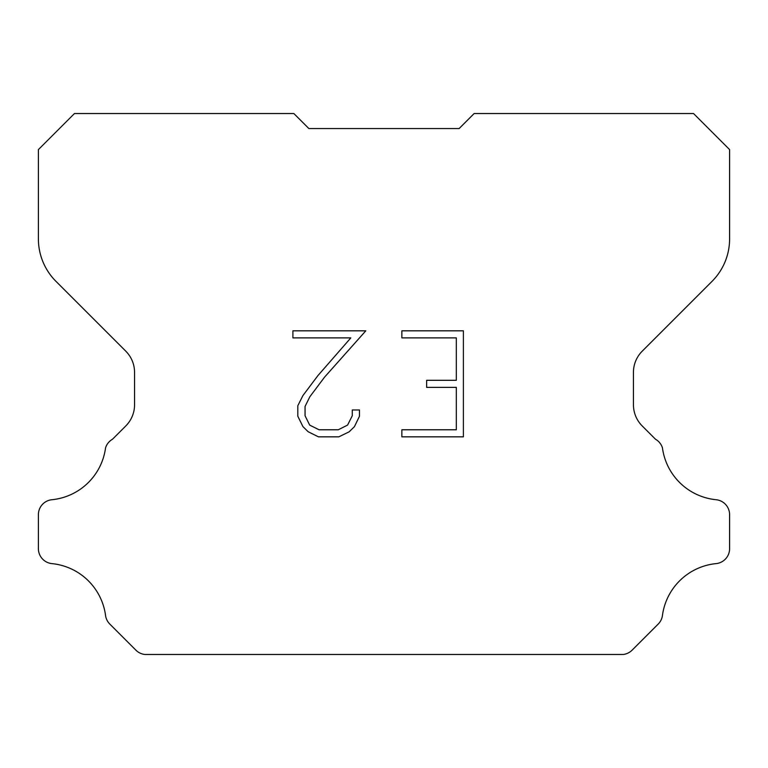 <?xml version="1.0" encoding="UTF-8"?>
<svg xmlns="http://www.w3.org/2000/svg" width="768" height="768" viewBox="0 0 768 768"><rect width="100%" height="100%" fill="white"/><g stroke="black" fill="none" stroke-linecap="round" stroke-linejoin="round"><path stroke-width="1.15" d="M456.326 429.782L456.326 387.37L426.643 387.37L426.643 380.304L456.326 380.304L456.326 337.891L401.866 337.891L401.866 330.826L463.392 330.826L463.392 436.848L401.866 436.848L401.866 429.782L456.326 429.782M359.453 409.968L359.453 416.323L354.413 426.672L349.162 431.818L338.813 436.848L318.451 436.848L308.16 431.741L302.918 426.566L297.811 416.218L297.811 405.725L302.918 395.578L317.894 375.629L350.822 337.891L292.906 337.891L292.906 330.826L365.798 330.826L324.518 377.194L309.821 396.787L305.059 406.464L305.059 415.766L309.677 425.098L319.066 429.782L338.256 429.782L347.578 425.078L352.272 415.766L352.272 409.968L359.453 409.968M459.13 128.554L474.154 113.53L693.533 113.53L729.6 149.597L729.6 238.896A60.106 60.106 0 0 1 711.994 281.395L642.23 351.158A30.048 30.048 0 0 0 633.437 372.403L633.437 404.726A30.048 30.048 0 0 0 642.23 425.981L655.498 439.238A15.024 15.024 0 0 1 662.448 447.878A60.106 60.106 0 0 0 716.064 499.718A15.024 15.024 0 0 1 729.6 514.675L729.6 548.659A15.024 15.024 0 0 1 716.064 563.616A60.106 60.106 0 0 0 662.448 615.466A15.024 15.024 0 0 1 658.176 624.096L632.112 650.16A15.024 15.024 0 0 1 623.174 654.47L144.826 654.47A15.024 15.024 0 0 1 135.888 650.16L109.824 624.096A15.024 15.024 0 0 1 105.552 615.466A60.106 60.106 0 0 0 51.936 563.616A15.024 15.024 0 0 1 38.4 548.659L38.4 514.675A15.024 15.024 0 0 1 51.936 499.718A60.106 60.106 0 0 0 105.552 447.878A15.024 15.024 0 0 1 112.502 439.238L125.77 425.981A30.048 30.048 0 0 0 134.563 404.726L134.563 372.403A30.048 30.048 0 0 0 125.77 351.158L56.006 281.395A60.106 60.106 0 0 1 38.4 238.896L38.4 149.597L74.467 113.53L293.846 113.53L308.87 128.554L459.13 128.554"/></g></svg>
